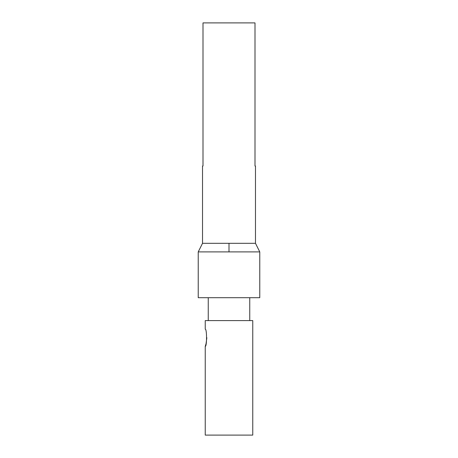 <?xml version="1.0" encoding="UTF-8"?>
<svg xmlns="http://www.w3.org/2000/svg" width="458" height="458" viewBox="0 0 458 458"><rect width="100%" height="100%" fill="white"/><g stroke="black" fill="none" stroke-linecap="round" stroke-linejoin="round"><path stroke-width="0.69" d="M203.003 22.9L203.003 166.025L203.003 22.9L254.997 22.9L254.997 166.025L255.478 166.025L254.997 166.025M252.759 435.1L252.759 320.6L205.241 320.6L205.241 329.188C206.97 328.649 206.97 346.901 205.241 346.363L206.037 343.826L206.85 337.712M205.258 435.1L252.742 435.1M202.522 243.312L255.478 243.312L259.772 251.9L259.772 297.7L198.228 297.7L198.228 251.9L202.522 243.312L202.522 166.025L203.003 166.025L202.522 166.025M259.749 251.9L198.251 251.9M255.478 243.312L255.478 166.025M229 243.312L229 251.9M205.241 435.1L205.241 346.363M249.753 320.6L249.753 297.7M208.247 297.7L208.247 320.6"/></g></svg>
